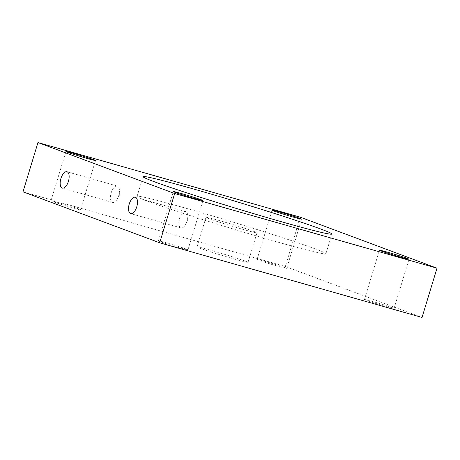 <?xml version="1.0" encoding="UTF-8"?>
<svg xmlns="http://www.w3.org/2000/svg" width="460" height="460" viewBox="0 0 460 460"><rect width="100%" height="100%" fill="white"/><g stroke="black" fill="none" stroke-linecap="round" stroke-linejoin="round"><path stroke-width="0.34" stroke-dasharray="2.3 1.72" d="M78.879 209.012A15.456 0.512 16.9 0 0 62.318 203.717A15.456 0.512 16.9 0 0 50.974 200.79A15.456 0.512 16.9 0 0 52.647 201.549A15.456 0.512 16.9 0 0 69.207 206.85A15.456 0.512 16.9 0 0 80.552 209.777A15.456 0.512 16.9 0 0 78.879 209.012M186.277 249.067A15.456 0.512 16.9 0 0 169.711 243.771A15.456 0.512 16.9 0 0 158.372 240.844A15.456 0.512 16.9 0 0 160.045 241.603A15.456 0.512 16.9 0 0 176.605 246.899A15.456 0.512 16.9 0 0 187.95 249.826A15.456 0.512 16.9 0 0 186.277 249.067M284.987 267.668A15.456 0.512 16.9 0 0 268.421 262.373A15.456 0.512 16.9 0 0 257.082 259.446A15.456 0.512 16.9 0 0 258.756 260.205A15.456 0.512 16.9 0 0 275.316 265.506A15.456 0.512 16.9 0 0 286.661 268.433A15.456 0.512 16.9 0 0 284.987 267.668M254.121 231.512A26.663 0.885 16.9 0 0 225.555 222.37A26.663 0.885 16.9 0 0 205.982 217.321A26.663 0.885 16.9 0 0 208.869 218.632A26.663 0.885 16.9 0 0 237.44 227.775A26.663 0.885 16.9 0 0 257.008 232.823A26.663 0.885 16.9 0 0 254.121 231.512M245.14 261.073A26.663 0.885 16.9 0 0 216.568 251.936A26.663 0.885 16.9 0 0 197.001 246.888A26.663 0.885 16.9 0 0 199.887 248.199A26.663 0.885 16.9 0 0 228.459 257.341A26.663 0.885 16.9 0 0 248.026 262.39A26.663 0.885 16.9 0 0 245.14 261.073M392.386 307.723A15.456 0.512 16.9 0 0 375.82 302.427A15.456 0.512 16.9 0 0 364.475 299.5A15.456 0.512 16.9 0 0 366.148 300.259A15.456 0.512 16.9 0 0 382.714 305.555A15.456 0.512 16.9 0 0 394.059 308.487A15.456 0.512 16.9 0 0 392.386 307.723M315.226 248.9A98.67 3.272 16.9 0 0 209.501 215.073A98.67 3.272 16.9 0 0 137.086 196.391A98.67 3.272 16.9 0 0 147.769 201.244A98.67 3.272 16.9 0 0 253.494 235.071A98.67 3.272 16.9 0 0 325.904 253.759A98.67 3.272 16.9 0 0 315.226 248.9M185.759 211.594A8.504 4.002 -74.1 0 0 185.616 211.548A8.504 4.002 -74.1 0 0 179.48 218.477A8.504 4.002 -74.1 0 0 180.82 227.855A8.504 4.002 -74.1 0 0 180.958 227.901A8.504 4.002 -74.1 0 0 185.633 224.457A8.504 4.002 -74.1 0 0 187.778 216.936A8.504 4.002 -74.1 0 0 185.759 211.594M117.409 186.105A8.504 4.002 -74.1 0 0 117.265 186.058A8.504 4.002 -74.1 0 0 111.136 192.987A8.504 4.002 -74.1 0 0 112.47 202.365A8.504 4.002 -74.1 0 0 112.614 202.411A8.504 4.002 -74.1 0 0 117.288 198.967A8.504 4.002 -74.1 0 0 119.427 191.446A8.504 4.002 -74.1 0 0 117.409 186.105M23 191.814L285.332 266.472L300.305 217.2M285.332 266.472L422.033 317.457M50.974 200.79L65.941 151.512M158.372 240.844L173.339 191.567M257.082 259.446L272.05 210.174M197.001 246.888L205.982 217.321M364.475 299.5L379.448 250.223M137.086 196.391L143.077 176.68M185.616 211.548L135.332 197.242M117.265 186.058L66.987 171.747M117.288 198.967L119.272 195.471L119.427 191.446M112.614 202.411L62.33 188.105M185.633 224.457L187.623 220.961L187.778 216.936M180.958 227.901L130.68 213.595M325.904 253.759L331.896 234.048M394.059 308.487L409.026 259.21M248.026 262.39L257.008 232.823M286.661 268.433L301.628 219.155M187.95 249.826L202.917 200.554M80.552 209.777L95.525 160.5"/><path stroke-width="0.69" d="M93.851 159.741A15.456 0.512 16.9 0 0 77.286 154.445A15.456 0.512 16.9 0 0 65.941 151.512A15.456 0.512 16.9 0 0 67.614 152.277A15.456 0.512 16.9 0 0 84.18 157.573A15.456 0.512 16.9 0 0 95.525 160.5A15.456 0.512 16.9 0 0 93.851 159.741M201.244 199.795A15.456 0.512 16.9 0 0 184.684 194.494A15.456 0.512 16.9 0 0 173.339 191.567A15.456 0.512 16.9 0 0 175.013 192.332A15.456 0.512 16.9 0 0 191.578 197.627A15.456 0.512 16.9 0 0 202.917 200.554A15.456 0.512 16.9 0 0 201.244 199.795M299.954 218.396A15.456 0.512 16.9 0 0 283.394 213.101A15.456 0.512 16.9 0 0 272.05 210.174A15.456 0.512 16.9 0 0 273.723 210.933A15.456 0.512 16.9 0 0 290.289 216.229A15.456 0.512 16.9 0 0 301.628 219.155A15.456 0.512 16.9 0 0 299.954 218.396M407.353 258.451A15.456 0.512 16.9 0 0 390.793 253.149A15.456 0.512 16.9 0 0 379.448 250.223A15.456 0.512 16.9 0 0 381.122 250.987A15.456 0.512 16.9 0 0 397.681 256.283A15.456 0.512 16.9 0 0 409.026 259.21A15.456 0.512 16.9 0 0 407.353 258.451M321.212 229.189A98.67 3.272 16.9 0 0 215.487 195.362A98.67 3.272 16.9 0 0 143.077 176.68A98.67 3.272 16.9 0 0 153.755 181.533A98.67 3.272 16.9 0 0 259.48 215.366A98.67 3.272 16.9 0 0 331.896 234.048A98.67 3.272 16.9 0 0 321.212 229.189M135.476 197.288A8.504 4.002 -74.1 0 0 135.332 197.242A8.504 4.002 -74.1 0 0 129.202 204.165A8.504 4.002 -74.1 0 0 130.536 213.549A8.504 4.002 -74.1 0 0 130.68 213.595A8.504 4.002 -74.1 0 0 136.81 206.666A8.504 4.002 -74.1 0 0 135.476 197.288M67.131 171.798A8.504 4.002 -74.1 0 0 66.987 171.747A8.504 4.002 -74.1 0 0 60.852 178.675A8.504 4.002 -74.1 0 0 62.186 188.054A8.504 4.002 -74.1 0 0 62.33 188.105A8.504 4.002 -74.1 0 0 68.465 181.177A8.504 4.002 -74.1 0 0 67.131 171.798M174.668 193.528L37.967 142.542L300.305 217.2L437 268.186L174.668 193.528L159.695 242.799L23 191.814L37.967 142.542M159.695 242.799L422.033 317.457L437 268.186"/></g></svg>
